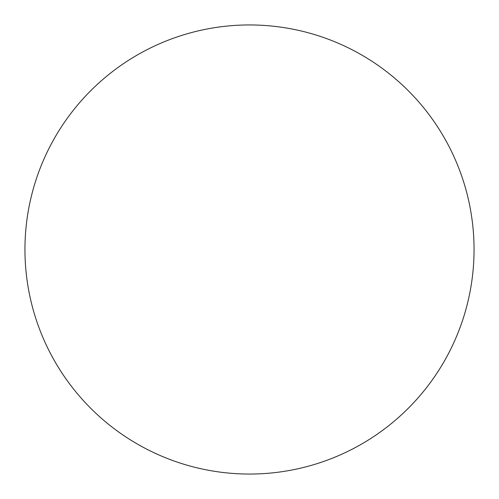 <?xml version="1.0" encoding="UTF-8"?>
<svg xmlns="http://www.w3.org/2000/svg" width="499" height="499" viewBox="0 0 499 499"><rect width="100%" height="100%" fill="white"/><g stroke="black" fill="none" stroke-linecap="round" stroke-linejoin="round"><path stroke-width="0.37" stroke-dasharray="2.5 1.87" d="M124.688 436.163L124.744 436.207C137.007 444.397 149.95 451.314 163.566 456.959C177.189 462.598 191.229 466.858 205.694 469.734C220.153 472.609 234.755 474.05 249.5 474.05A224.55 224.55 0 0 0 474.05 249.5A224.55 224.55 0 0 0 249.5 24.95A224.55 224.55 0 0 0 24.95 249.5A224.55 224.55 0 0 0 249.5 474.05C264.245 474.05 278.847 472.609 293.306 469.734C307.771 466.858 321.811 462.598 335.434 456.959C349.051 451.314 361.993 444.397 374.256 436.207M436.163 374.312L436.207 374.256C444.397 361.993 451.314 349.051 456.959 335.434C462.598 321.811 466.858 307.771 469.734 293.306C472.609 278.847 474.05 264.245 474.05 249.5C474.05 234.755 472.609 220.153 469.734 205.694C466.858 191.229 462.598 177.189 456.959 163.566C451.314 149.95 444.397 137.007 436.207 124.744M374.312 62.837L374.256 62.793C361.993 54.603 349.051 47.686 335.434 42.041C321.811 36.402 307.771 32.142 293.306 29.266C278.847 26.391 264.245 24.95 249.5 24.95C234.755 24.95 220.153 26.391 205.694 29.266C191.229 32.142 177.189 36.402 163.566 42.041C149.95 47.686 137.007 54.603 124.744 62.793M62.837 124.688L62.793 124.744C54.603 137.007 47.686 149.95 42.041 163.566C36.402 177.189 32.142 191.229 29.266 205.694C26.391 220.153 24.95 234.755 24.95 249.5C24.95 264.245 26.391 278.847 29.266 293.306C32.142 307.771 36.402 321.811 42.041 335.434C47.686 349.051 54.603 361.993 62.793 374.256"/><path stroke-width="0.75" d="M249.5 24.95A224.55 224.55 0 0 1 474.05 249.5A224.55 224.55 0 0 1 249.5 474.05A224.55 224.55 0 0 1 24.95 249.5A224.55 224.55 0 0 1 249.5 24.95C234.755 24.95 220.153 26.391 205.694 29.266C191.229 32.142 177.189 36.402 163.566 42.041C149.95 47.686 137.007 54.603 124.744 62.793C112.487 70.983 101.147 80.295 90.718 90.718C80.295 101.147 70.983 112.487 62.793 124.744C54.603 137.007 47.686 149.95 42.041 163.566C36.402 177.189 32.142 191.229 29.266 205.694C26.391 220.153 24.95 234.755 24.95 249.5C24.95 264.245 26.391 278.847 29.266 293.306C32.142 307.771 36.402 321.811 42.041 335.434C47.686 349.051 54.603 361.993 62.793 374.256C70.983 386.513 80.295 397.853 90.718 408.282C101.147 418.705 112.487 428.017 124.744 436.207C137.007 444.397 149.95 451.314 163.566 456.959C177.189 462.598 191.229 466.858 205.694 469.734C220.153 472.609 234.755 474.05 249.5 474.05C264.245 474.05 278.847 472.609 293.306 469.734C307.771 466.858 321.811 462.598 335.434 456.959C349.051 451.314 361.993 444.397 374.256 436.207C386.513 428.017 397.853 418.705 408.282 408.282C418.705 397.853 428.017 386.513 436.207 374.256C444.397 361.993 451.314 349.051 456.959 335.434C462.598 321.811 466.858 307.771 469.734 293.306C472.609 278.847 474.05 264.245 474.05 249.5C474.05 234.755 472.609 220.153 469.734 205.694C466.858 191.229 462.598 177.189 456.959 163.566C451.314 149.95 444.397 137.007 436.207 124.744C428.017 112.487 418.705 101.147 408.282 90.718C397.853 80.295 386.513 70.983 374.256 62.793C361.993 54.603 349.051 47.686 335.434 42.041C321.811 36.402 307.771 32.142 293.306 29.266C278.847 26.391 264.245 24.95 249.5 24.95M374.256 436.207C386.513 428.017 397.853 418.705 408.282 408.282C418.705 397.853 428.017 386.513 436.207 374.256M436.207 124.744C428.017 112.487 418.705 101.147 408.282 90.718C397.853 80.295 386.513 70.983 374.256 62.793M124.744 62.793C112.487 70.983 101.147 80.295 90.718 90.718C80.295 101.147 70.983 112.487 62.793 124.744M62.793 374.256C70.983 386.513 80.295 397.853 90.718 408.282C101.147 418.705 112.487 428.017 124.744 436.207"/></g></svg>
